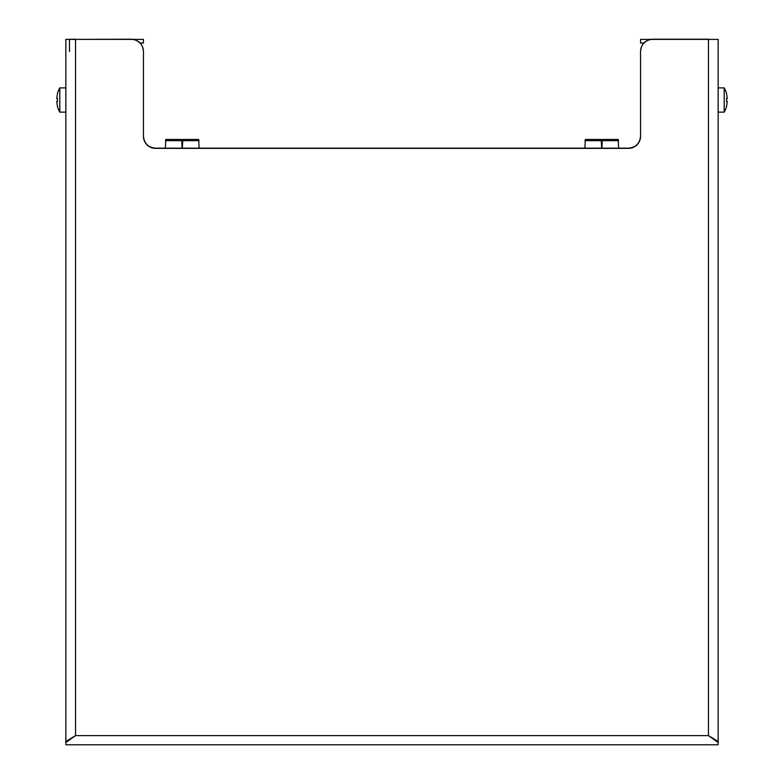 <?xml version="1.0" encoding="UTF-8"?>
<svg xmlns="http://www.w3.org/2000/svg" width="784" height="784" viewBox="0 0 784 784"><rect width="100%" height="100%" fill="white"/><g stroke="black" fill="none" stroke-linecap="round" stroke-linejoin="round"><path stroke-width="1.18" d="M66.179 741.282L75.548 735.608L65.846 742.517L65.846 39.386L75.548 39.386L75.548 735.608L708.452 735.608L718.154 742.517L718.154 39.386L708.452 39.386L718.154 39.386M652.68 39.386L652.68 39.2C645.32 39.915 641.273 43.953 640.557 51.313L640.557 51.499A12.123 12.113 180 0 1 652.68 39.386L708.452 39.386L708.452 735.608L717.821 741.282M143.443 136.063C144.158 143.423 148.205 147.451 155.565 148.176L628.435 148.176C635.795 147.451 639.842 143.423 640.557 136.063M652.68 39.2L708.452 39.2M143.443 51.499A12.123 12.113 180 0 0 131.32 39.386L75.548 39.386L131.32 39.2C138.68 39.915 142.727 43.953 143.443 51.313L143.443 136.259A12.123 12.113 180 0 0 155.565 148.362L628.435 148.362A12.123 12.113 180 0 0 640.557 136.259L640.557 51.499M75.548 39.2L65.846 39.386M69.482 39.386L69.482 51.519M65.846 742.517L65.846 744.8L718.154 744.8L718.154 742.517M133.456 39.386L143.443 39.386L143.443 43.032L140.16 43.032M640.557 43.032L640.557 39.386L640.557 43.032L643.84 43.032M640.557 39.386L650.544 39.386M601.877 148.176L602.318 139.444L618.174 139.444L618.615 148.176M601.877 140.659L618.615 140.659M584.903 148.176L585.344 139.444L601.191 139.444L601.642 148.176M584.903 140.659L601.642 140.659M182.358 148.176L182.809 139.444L198.656 139.444L199.097 148.176M182.358 140.659L199.097 140.659M165.385 148.176L165.826 139.444L181.682 139.444L182.123 148.176M165.385 140.659L182.123 140.659M718.154 112.141L724.22 112.141L724.22 87.886A24.892 24.892 0 0 1 726.621 93.953L726.621 93.953M718.154 87.886L724.22 87.886M726.621 106.075L726.621 106.075A24.892 24.892 0 0 1 724.22 112.141M727.278 101.528L726.572 106.075L727.278 101.528L726.572 101.528L726.572 98.5L726.572 101.528M727.278 98.5L726.572 93.953L727.278 98.5L726.572 98.5M65.846 112.141L59.78 112.141L59.78 87.886A24.892 24.892 0 0 0 57.379 93.953L57.379 93.953M65.846 87.886L59.78 87.886M57.379 106.075L57.379 106.075A24.892 24.892 0 0 0 59.78 112.141M57.428 106.075L56.722 101.528L57.428 106.075M57.428 98.5L57.428 101.528L57.428 98.5L56.722 98.5L57.428 93.953L56.722 98.5M57.428 101.528L56.722 101.528"/></g></svg>
